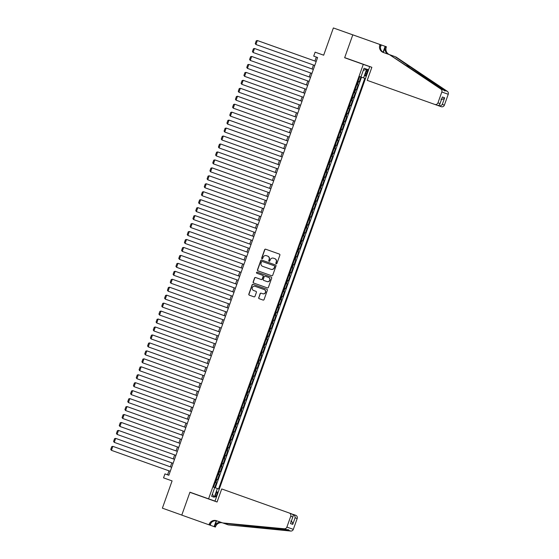 <?xml version="1.0" encoding="UTF-8"?>
<svg xmlns="http://www.w3.org/2000/svg" width="559" height="559" viewBox="0 0 559 559"><rect width="100%" height="100%" fill="white"/><g stroke="black" fill="none" stroke-linecap="round" stroke-linejoin="round"><path stroke-width="0.84" d="M276.195 263.799L276.195 263.799A0.58 0.566 -70.6 0 0 276.922 263.443L279.877 255.142A0.832 0.811 -70.6 0 0 279.395 254.086L265.672 249.202A0.832 0.811 -70.6 0 0 264.638 249.712L261.682 258.006A0.58 0.566 -70.6 0 0 262.017 258.747L262.017 258.747A0.58 0.566 -70.6 0 0 262.744 258.391L263.128 257.315A2.655 2.592 -70.6 0 1 266.447 255.68A2.655 2.592 -70.6 0 1 266.454 255.687L267.6 256.092A2.655 2.592 -70.6 0 1 269.152 259.46L268.767 260.536A0.58 0.566 -70.6 0 0 269.11 261.27L269.11 261.27A0.58 0.566 -70.6 0 0 269.836 260.913L270.214 259.844A2.655 2.592 -70.6 0 1 273.54 258.209A2.655 2.592 -70.6 0 1 273.547 258.209L274.693 258.621A2.655 2.592 -70.6 0 1 276.237 261.989L275.853 263.058A0.58 0.566 -70.6 0 0 276.195 263.799M216.836 494.582A2.704 0.587 109.6 0 0 217.185 491.843A2.704 0.587 109.6 0 0 215.725 494.191A2.704 0.587 109.6 0 0 215.376 496.937A2.704 0.587 109.6 0 0 216.836 494.582M258.691 297.633A0.832 0.811 -70.6 0 0 259.18 298.681L263.023 300.05A0.832 0.811 -70.6 0 0 263.03 300.057A0.832 0.811 -70.6 0 0 264.065 299.547L267.349 290.331A0.832 0.811 -70.6 0 0 266.867 289.276L253.143 284.384A0.832 0.811 -70.6 0 0 252.102 284.894L248.825 294.111A0.832 0.811 -70.6 0 0 249.307 295.166L253.954 296.822A0.832 0.811 -70.6 0 0 254.995 296.312L256.399 292.371A0.832 0.811 -70.6 0 0 255.917 291.316L253.611 290.491A2.215 2.166 -70.6 0 1 252.319 287.682A2.215 2.166 -70.6 0 1 255.093 286.313A2.215 2.166 -70.6 0 1 255.1 286.313L264.134 289.534A2.215 2.166 -70.6 0 1 265.427 292.343A2.215 2.166 -70.6 0 1 262.653 293.713L261.137 293.175A0.832 0.811 -70.6 0 0 260.096 293.685L258.866 297.688A0.832 0.811 -70.6 0 0 259.348 298.744L263.058 300.064M262.828 293.775L262.653 293.713A2.215 2.166 -70.6 0 0 262.653 293.713L262.821 293.775A2.215 2.166 -70.6 0 0 262.828 293.775A2.215 2.166 -70.6 0 0 265.602 292.406A2.215 2.166 -70.6 0 0 264.302 289.597L264.134 289.534M363.28 64.383L344.644 57.745L352.785 34.868L333.374 27.95L323.668 55.201L315.129 52.162L313.711 56.138L317.596 57.521L168.846 475.269L164.961 473.885L163.542 477.861L172.088 480.908L162.383 508.159L181.794 515.077L189.941 492.199L208.577 498.838L363.28 64.383L369.709 66.647L215.005 501.102L208.577 498.838M271.674 275.762A0.832 0.811 -70.6 0 0 272.715 275.252L275.999 266.035A0.832 0.811 -70.6 0 0 275.517 264.987L261.794 260.096A0.832 0.811 -70.6 0 0 260.753 260.606L257.475 269.822A0.832 0.811 -70.6 0 0 257.958 270.877L271.674 275.762M271.674 278.179L268.39 287.396A0.832 0.811 -70.6 0 1 267.356 287.906A0.832 0.811 -70.6 0 0 267.356 287.906L253.632 283.022A0.832 0.811 -70.6 0 1 253.15 281.967L254.555 278.026A0.832 0.811 -70.6 0 1 255.589 277.516A0.832 0.811 -70.6 0 0 255.589 277.516L261.158 279.5A0.832 0.811 -70.6 0 0 262.199 278.99L263.128 276.37A0.832 0.811 -70.6 0 0 262.646 275.314L256.854 273.253A0.58 0.566 -70.6 0 1 256.511 272.519A0.58 0.566 -70.6 0 1 257.238 272.163A0.58 0.566 -70.6 0 0 257.238 272.163L271.192 277.131A0.832 0.811 -70.6 0 1 271.674 278.179M333.374 27.95L386.409 46.774L361.792 38.026L381.238 44.951L380.427 47.242M214.733 487.56L218.576 488.929L217.36 488.503L214.244 497.251L211.602 496.322L214.719 487.574L213.503 487.141L214.733 487.56L216.431 482.787L215.802 482.564L216.934 479.384L216.34 479.175L217.57 479.608L219.268 474.829L218.632 474.605L219.764 471.426L219.177 471.216L220.4 471.649L222.098 466.877L221.469 466.653L222.601 463.467L222.007 463.257L223.237 463.69L224.935 458.918L224.299 458.694L225.431 455.508L224.844 455.299L226.067 455.732L227.765 450.959L227.136 450.736L228.268 447.556L227.674 447.347L228.904 447.78L230.601 443.001L229.966 442.777L231.098 439.598L230.511 439.388L231.733 439.821L233.431 435.049L232.803 434.825L233.935 431.639L233.341 431.429L234.57 431.862L236.268 427.09L235.632 426.866L236.764 423.68L236.177 423.47L237.4 423.904L239.098 419.131L238.469 418.908L239.601 415.728L239.007 415.519L240.237 415.952L241.935 411.172L241.299 410.949L242.431 407.77L241.844 407.56L243.067 407.993L244.765 403.221L244.136 402.997L245.268 399.811L244.674 399.601L245.904 400.034L247.602 395.262L246.966 395.038L248.098 391.852L247.511 391.642L248.734 392.076L250.432 387.303L249.803 387.08L250.935 383.9L250.341 383.691L251.571 384.124L253.269 379.344L252.633 379.121L253.765 375.941L253.178 375.732L254.401 376.165L256.099 371.386L255.47 371.169L256.602 367.983L256.008 367.773L257.238 368.206L258.936 363.434L258.3 363.21L259.432 360.024L258.845 359.814L260.068 360.248L261.766 355.475L261.137 355.251L262.269 352.065L261.675 351.856L262.905 352.289L264.603 347.516L263.967 347.293L265.099 344.113L264.512 343.904L265.735 344.337L267.433 339.558L266.804 339.334L267.936 336.155L267.342 335.945M267.342 335.938L268.572 336.378L270.27 331.606L269.634 331.382L270.766 328.196L270.179 327.986L271.401 328.419L273.099 323.647L272.471 323.423L273.603 320.237L273.009 320.027L274.238 320.461L275.936 315.688L275.301 315.465L276.432 312.285L275.846 312.076L277.068 312.509L278.766 307.729L278.137 307.506L279.269 304.327L278.675 304.117M278.675 304.11L279.905 304.55L281.603 299.778L280.967 299.554L282.099 296.368L281.512 296.158L282.735 296.591L284.433 291.819L283.804 291.595L284.936 288.409L284.342 288.199L285.572 288.633L287.27 283.86L286.634 283.637L287.766 280.457L287.172 280.248L288.402 280.681L290.1 275.901L289.471 275.678L290.603 272.499L290.009 272.289M290.009 272.282L291.239 272.722L292.937 267.95L292.301 267.726L293.433 264.54L292.839 264.33L294.069 264.763L295.767 259.991L295.138 259.767L296.27 256.581L295.676 256.371L296.906 256.805L298.604 252.032L297.968 251.809L299.1 248.629L298.506 248.42L299.736 248.853L301.434 244.073L300.805 243.85L301.937 240.67L301.343 240.461M301.343 240.454L302.566 240.894L304.271 236.122L303.635 235.898L304.767 232.712L304.173 232.502L305.403 232.935L307.101 228.163L306.472 227.939L307.604 224.753L307.01 224.543L308.233 224.977L309.938 220.204L309.302 219.98L310.434 216.801L309.84 216.592M309.847 216.585L311.07 217.025L312.767 212.245L312.132 212.022L313.271 208.842L312.677 208.633M312.677 208.626L313.899 209.066L315.604 204.294L314.969 204.07L316.101 200.884L315.507 200.674L316.736 201.107L318.434 196.335L317.798 196.111L318.937 192.925L318.344 192.715L319.566 193.148L321.271 188.376L320.635 188.152L321.767 184.973L321.173 184.763L322.403 185.197L324.101 180.417L323.465 180.194L324.604 177.014L324.01 176.805M324.01 176.798L325.233 177.238L326.938 172.465L326.302 172.242L327.434 169.056L326.84 168.846L328.07 169.279L329.768 164.507L329.132 164.283L330.271 161.097L329.677 160.887L330.9 161.32L332.605 156.548L331.969 156.324L333.101 153.145L332.507 152.928L333.737 153.369L335.435 148.589L334.799 148.366L335.938 145.186L335.344 144.977M335.344 144.97L336.567 145.41L338.272 140.63L337.636 140.414L338.768 137.228L338.174 137.018M338.181 137.018L339.404 137.451L341.102 132.679L340.466 132.455L341.605 129.269L341.011 129.059L342.234 129.492L343.939 124.72L343.303 124.496L344.435 121.31L343.841 121.1L345.071 121.534L346.769 116.761L346.133 116.538L347.272 113.358L346.678 113.149M346.678 113.142L347.901 113.582L349.606 108.802L348.97 108.579L350.102 105.399L349.508 105.19L350.738 105.623L352.436 100.851L351.8 100.627L352.939 97.441L352.345 97.231L353.567 97.664L355.272 92.892L354.637 92.668L355.769 89.482L355.175 89.272L356.404 89.706L358.102 84.933L356.88 84.5M366.222 71.601L365.6 73.348A2.62 0.573 109.6 0 0 365.258 76.003A2.62 0.573 109.6 0 0 366.676 73.732L367.305 71.978A2.62 0.573 109.6 0 0 367.64 69.323A2.62 0.573 109.6 0 0 366.222 71.601L367.305 71.978M218.576 488.929L364.782 78.344L360.925 76.974L359.234 81.754L358.012 81.321M363.252 70.434L366.683 69.162L364.042 68.233L360.925 76.988L359.703 76.555L213.503 487.141L217.36 488.503M366.683 69.162L363.567 77.918M356.404 89.706L355.769 89.482M353.567 97.664L352.939 97.441M350.738 105.623L350.102 105.399M347.901 113.582L347.272 113.358M345.071 121.534L344.435 121.31M342.234 129.492L341.605 129.269M339.404 137.451L338.768 137.228M336.567 145.41L335.938 145.186M333.737 153.369L333.101 153.145M330.9 161.32L330.271 161.097M328.07 169.279L327.434 169.056M325.233 177.238L324.604 177.014M322.403 185.197L321.767 184.973M319.566 193.148L318.937 192.925M316.736 201.107L316.101 200.884M313.899 209.066L313.271 208.842M311.07 217.025L310.434 216.801M308.233 224.977L307.604 224.753M305.403 232.935L304.767 232.712M302.566 240.894L301.937 240.67M299.736 248.853L299.1 248.629M296.906 256.805L296.27 256.581M294.069 264.763L293.433 264.54M291.239 272.722L290.603 272.499M288.402 280.681L287.766 280.457M285.572 288.633L284.936 288.409M282.735 296.591L282.099 296.368M279.905 304.55L279.269 304.327M277.068 312.509L276.432 312.285M274.238 320.461L273.603 320.237M271.401 328.419L270.766 328.196M268.572 336.378L267.936 336.155M265.735 344.337L265.099 344.113M262.905 352.289L262.269 352.065M260.068 360.248L259.432 360.024M257.238 368.206L256.602 367.983M254.401 376.165L253.765 375.941M251.571 384.124L250.935 383.9M248.734 392.076L248.098 391.852M245.904 400.034L245.268 399.811M243.067 407.993L242.431 407.77M240.237 415.952L239.601 415.728M237.4 423.904L236.764 423.68M234.57 431.862L233.935 431.639M231.733 439.821L231.098 439.598M228.904 447.78L228.268 447.556M226.067 455.732L225.431 455.508M223.237 463.69L222.601 463.467M220.4 471.649L219.764 471.426M217.57 479.608L216.934 479.384M215.32 487.769L361.519 77.191M323.682 55.18L315.129 52.162M344.644 57.745L351.108 59.911M351.073 60.009L369.709 66.647M211.029 522.958L210.219 525.243L181.78 515.119L189.899 492.318L196.363 494.484M168.979 470.832L167.567 474.801L164.961 473.885M316.317 57.067L314.906 61.036L260.815 41.757L314.906 61.029M313.487 65.019L312.069 68.995L257.958 49.716M310.65 72.977L309.239 76.953M307.82 80.929L306.402 84.912L252.312 65.627L306.409 84.898M304.983 88.888L303.572 92.864L249.482 73.585L303.572 92.857M302.153 96.847L300.735 100.823L246.624 81.544M299.317 104.806L297.905 108.781M296.487 112.764L295.068 116.74L240.978 97.455L295.075 116.726M293.65 120.716L292.238 124.692L238.148 105.413L292.238 124.685M290.82 128.675L289.401 132.651M287.983 136.634L286.571 140.609M285.153 144.592L283.734 148.568L229.644 129.283L283.741 148.554M282.316 152.544L280.904 156.52L226.814 137.241L280.904 156.513M279.486 160.503L278.068 164.479L223.963 145.2M276.649 168.462L275.238 172.438M273.819 176.42L272.401 180.396L218.31 161.111L272.408 180.382M270.982 184.372L269.571 188.355L215.481 169.07L269.571 188.341M268.152 192.331L266.734 196.307L212.644 177.028L266.741 196.3M265.315 200.29L263.904 204.266M262.485 208.248L261.067 212.224M259.649 216.2L258.237 220.183L204.147 200.898L258.237 220.169M256.819 224.159L255.4 228.135L201.31 208.856L255.407 228.128M253.982 232.118L252.57 236.094M251.152 240.077L249.733 244.052L195.643 224.767L249.74 244.038M248.315 248.028L246.903 252.011L192.813 232.726L246.903 251.997M245.485 255.987L244.066 259.963L189.976 240.684L244.073 259.956M242.648 263.946L241.236 267.922M239.818 271.905L238.4 275.88L184.309 256.595L238.407 275.866M236.981 279.856L235.57 283.839L181.479 264.554L235.57 283.825M234.151 287.815L232.733 291.791M231.314 295.774L229.903 299.75M228.484 303.733L227.066 307.709L172.976 288.423L227.073 307.695M225.647 311.691L224.236 315.667L170.146 296.382L224.236 315.653M222.817 319.643L221.399 323.619L167.309 304.341L221.406 323.612M219.98 327.602L218.569 331.578M217.151 335.561L215.732 339.537L161.642 320.251L215.739 339.523M214.314 343.519L212.902 347.495L158.812 328.21L212.902 347.481M211.484 351.471L210.065 355.447L155.982 336.169L210.072 355.44M208.647 359.43L207.235 363.406M205.817 367.389L204.398 371.365M202.98 375.348L201.568 379.323L147.478 360.038L201.568 379.309M200.15 383.299L198.731 387.275L144.648 367.997L198.738 387.268M197.313 391.258L195.902 395.234M194.483 399.217L193.065 403.193L138.981 383.907L193.072 403.179M191.646 407.176L190.235 411.151L136.144 391.866L190.235 411.138M188.816 415.127L187.398 419.11L133.315 399.825L187.405 419.096M185.979 423.086L184.568 427.062M183.149 431.045L181.731 435.021L127.648 415.735L181.738 435.007M180.312 439.004L178.901 442.98L124.811 423.694L178.901 442.966M177.482 446.955L176.064 450.938M174.646 454.914L173.234 458.89M171.816 462.873L170.397 466.849L116.314 447.563L170.404 466.842M168.846 475.262L167.567 474.801M358.012 81.314L359.234 81.754M354.043 92.459L354.637 92.668M351.213 100.417L351.8 100.627M348.376 108.369L348.97 108.579M345.546 116.328L346.133 116.538M342.709 124.287L343.303 124.496M339.879 132.245L340.466 132.455M337.042 140.197L337.636 140.414M334.212 148.156L334.799 148.366M331.375 156.115L331.969 156.324M328.545 164.073L329.132 164.283M325.708 172.032L326.302 172.242M322.878 179.984L323.465 180.194M320.041 187.943L320.635 188.152M317.212 195.902L317.798 196.111M314.375 203.86L314.969 204.07M311.545 211.812L312.132 212.022M308.708 219.771L309.302 219.98M305.878 227.73L306.472 227.939M303.041 235.688L303.635 235.898M300.211 243.64L300.805 243.85M297.374 251.599L297.968 251.809M294.544 259.558L295.138 259.767M291.707 267.516L292.301 267.726M288.877 275.468L289.471 275.678M286.04 283.427L286.634 283.637M283.21 291.386L283.804 291.595M280.373 299.344L280.967 299.554M277.543 307.296L278.137 307.506M274.707 315.255L275.301 315.465M271.877 323.214L272.471 323.423M269.04 331.173L269.634 331.382M266.21 339.124L266.804 339.334M263.373 347.083L263.967 347.293M260.543 355.042L261.137 355.251M257.706 363.001L258.3 363.21M254.876 370.952L255.47 371.169M252.039 378.911L252.633 379.121M249.209 386.87L249.803 387.08M246.372 394.829L246.966 395.038M243.542 402.787L244.136 402.997M240.705 410.739L241.299 410.949M237.875 418.698L238.469 418.908M235.039 426.657L235.632 426.866M232.209 434.616L232.803 434.825M229.372 442.567L229.966 442.777M226.542 450.526L227.136 450.736M223.705 458.485L224.299 458.694M220.875 466.444L221.469 466.653M218.038 474.395L218.632 474.605M214.719 487.574L213.503 487.134M215.208 482.354L215.802 482.564M214.244 497.251L212.392 494.107M276.286 263.82A0.58 0.566 -70.6 0 1 276.027 263.121L276.412 262.045A2.655 2.592 -70.6 0 0 274.86 258.677L274.693 258.621M273.54 258.209L273.714 258.272A2.655 2.592 -70.6 0 0 273.7 258.265A2.655 2.592 -70.6 0 1 273.721 258.272L274.86 258.677M266.447 255.68L266.622 255.743A2.655 2.592 -70.6 0 0 266.615 255.743A2.655 2.592 -70.6 0 1 266.629 255.749L267.775 256.155A2.655 2.592 -70.6 0 1 269.326 259.523L268.942 260.599A0.58 0.566 -70.6 0 0 269.2 261.298M265.818 249.251A0.832 0.811 -70.6 0 0 264.805 249.775L261.85 258.069A0.58 0.566 -70.6 0 0 262.108 258.768M261.94 260.145A0.832 0.811 -70.6 0 0 260.927 260.669L257.643 269.885A0.832 0.811 -70.6 0 0 258.132 270.933L271.709 275.776M274.623 266.517A0.58 0.566 -70.6 0 0 274.287 265.777L262.241 261.486A0.58 0.566 -70.6 0 0 261.514 261.843L261.109 262.982A2.655 2.592 -70.6 0 0 262.66 266.35L270.891 269.277A2.655 2.592 -70.6 0 0 270.898 269.284A2.655 2.592 -70.6 0 0 274.224 267.649L274.797 266.58A0.58 0.566 -70.6 0 0 274.462 265.839L274.287 265.777M262.416 261.549L274.462 265.839M271.073 269.34L271.066 269.34A2.655 2.592 -70.6 0 0 271.073 269.34A2.655 2.592 -70.6 0 0 274.399 267.712L274.224 267.649M274.797 266.58L274.399 267.712M267.384 287.92L253.632 283.022M255.736 277.564A0.832 0.811 -70.6 0 0 254.729 278.082L253.325 282.029A0.832 0.811 -70.6 0 0 253.807 283.085M261.332 279.556L261.332 279.556A0.832 0.811 -70.6 0 0 262.374 279.046L263.303 276.432A0.832 0.811 -70.6 0 0 262.821 275.377L256.854 273.253M257.392 272.212A0.58 0.566 -70.6 0 0 256.686 272.589A0.58 0.566 -70.6 0 0 257.028 273.316M266.929 281.554A2.215 2.166 -70.6 0 0 266.936 281.554A2.215 2.166 -70.6 0 0 269.717 280.185A2.215 2.166 -70.6 0 0 268.418 277.376L265.239 276.244A0.832 0.811 -70.6 0 0 265.232 276.237A0.832 0.811 -70.6 0 0 264.197 276.754L263.261 279.367A0.832 0.811 -70.6 0 0 263.75 280.422L267.111 281.617A2.215 2.166 -70.6 0 0 267.111 281.617A2.215 2.166 -70.6 0 0 269.885 280.248A2.215 2.166 -70.6 0 0 268.593 277.439L268.418 277.376M265.406 276.3L265.406 276.3A0.832 0.811 -70.6 0 0 265.406 276.3L268.593 277.439M261.284 293.23A0.832 0.811 -70.6 0 0 260.27 293.748L258.866 297.688M255.093 286.313L255.267 286.376A2.215 2.166 -70.6 0 0 255.26 286.369A2.215 2.166 -70.6 0 1 255.274 286.376L264.302 289.597M253.29 284.44A0.832 0.811 -70.6 0 0 252.277 284.957L249 294.174A0.832 0.811 -70.6 0 0 249.482 295.229L253.989 296.829M314.766 65.473L255.924 44.51L257.336 40.534L257.776 40.681L316.184 61.497L257.336 40.534L256.246 40.814L255.253 43.602L255.924 44.51M437.508 105.385L438.605 105.777L438.752 105.358M389.49 54.663L383.278 52.455A5.911 5.772 109.4 0 1 379.827 44.944L379.98 44.51L352.806 34.826L344.686 57.626L371.861 67.304L367.214 80.356L434.769 104.421A2.536 2.474 -70.6 0 0 437.949 102.87L441.82 92.004A2.536 2.474 -70.6 0 0 440.869 89.056L389.49 54.663L443.413 89.95C444.922 91.173 445.369 91.327 444.761 90.425L394.968 56.599L388.757 54.384A5.911 5.772 109.4 0 1 385.305 46.879L386.255 47.215L386.409 46.774M394.968 56.599L389.707 54.719A5.911 5.772 109.4 0 1 386.255 47.215M379.827 44.944L380.777 45.279A5.911 5.772 109.4 0 0 384.229 52.791L390.441 54.999M437.949 102.87L440.024 103.597L442.379 96.993L444.657 97.797L442.302 104.4L444.377 105.134L448.248 94.268L441.82 92.004M444.831 90.984L444.761 90.425L447.305 91.32L395.919 56.934M379.98 44.51L381.238 44.951M383.341 52.385L385.305 46.879M383.055 52.211L385.151 46.327M434.769 104.421A2.536 2.474 -70.6 0 0 434.776 104.428L437.376 105.344L434.79 104.428M447.305 91.32A2.536 2.474 109.4 0 1 448.248 94.268M444.377 105.134A2.536 2.474 109.4 0 1 441.212 106.692A2.536 2.474 109.4 0 1 441.198 106.692L438.619 105.777L441.212 106.692M437.369 105.337C438.794 105.679 439.681 105.099 440.024 103.597L442.379 96.993M444.657 97.797C443.678 99.069 442.449 99.53 440.953 99.167M442.302 104.4C441.331 105.679 440.094 106.133 438.605 105.777M221.72 488.95L291.875 513.938L221.72 488.95L217.074 502.003L189.899 492.318M297.185 518.5L295.11 517.774C295.159 516.167 294.495 515.035 293.112 514.371L295.704 515.286A2.536 2.474 109.4 0 1 297.185 518.5L293.321 529.366A2.536 2.474 109.4 0 1 290.722 531.05L228.219 524.873L288.178 530.156C289.227 529.841 288.779 529.687 286.837 529.68L223.698 523.273L216.529 520.729A5.911 5.772 -70.6 0 0 216.515 520.722A5.911 5.772 -70.6 0 0 209.115 524.363L208.954 524.796M223.768 523.28L228.219 524.873M295.11 517.774L292.755 524.377L290.477 523.573L292.832 516.97L290.757 516.236L286.886 527.095L293.321 529.366M286.837 529.68L284.293 528.786L222.741 522.938M222.461 522.84A5.911 5.772 -70.6 0 0 215.543 526.627L215.39 527.06L214.125 526.62L216.207 520.771M210.219 525.229L214.125 526.62M196.328 494.582L217.081 501.975M221.546 522.511A5.911 5.772 -70.6 0 0 214.593 526.292L216.543 520.813M284.293 528.786A2.536 2.474 -70.6 0 0 286.886 527.095M290.757 516.236A2.536 2.474 -70.6 0 0 289.276 513.022M290.722 531.05L288.178 530.156L288.591 529.778M217.29 520.995A5.911 5.772 -70.6 0 0 210.065 524.698L209.115 524.363M292.755 524.377C292.804 522.77 292.14 521.638 290.757 520.974M290.477 523.573L292.832 516.97C293.51 515.587 293.195 514.573 291.875 513.938M312.076 68.981L257.978 49.716M309.239 76.939L255.149 57.668L309.239 76.939M311.929 73.432L253.087 52.469L254.506 48.486L254.939 48.64L313.347 69.449L254.506 48.486L253.416 48.773L252.423 51.554L253.087 52.469M309.099 81.39L250.257 60.421L251.669 56.445L310.518 77.408L251.669 56.445L250.579 56.732L249.587 59.513L250.257 60.421M306.262 89.342L247.42 68.38L248.839 64.404L249.272 64.558L307.681 85.366L248.839 64.404L247.749 64.683L246.757 67.471L247.42 68.38M303.432 97.301L244.59 76.338L246.002 72.363L304.851 93.325M304.844 93.325L246.002 72.363L244.912 72.642L243.92 75.43L244.59 76.338M300.742 100.809L246.645 81.544M300.595 105.26L241.754 84.297L243.172 80.314L243.605 80.468L302.014 101.277L243.172 80.314L242.082 80.601L241.09 83.382L241.754 84.297M297.905 108.767L243.815 89.496L297.905 108.767M297.765 113.218L238.924 92.256L240.335 88.273L240.775 88.427L299.184 109.236L240.335 88.273L239.245 88.56L238.253 91.341L238.924 92.256M294.928 121.177L236.087 100.208L237.505 96.232L296.347 117.194L237.505 96.232L236.415 96.511L235.423 99.299L236.087 100.208M292.098 129.129L233.257 108.166L234.668 104.191L235.108 104.344L293.517 125.153L234.668 104.191L233.578 104.47L232.586 107.258L233.257 108.166M289.408 132.637L235.311 113.372L289.408 132.644M289.262 137.088L230.42 116.125L231.838 112.142L232.271 112.296L290.68 133.105L231.838 112.142L230.748 112.429L229.756 115.21L230.42 116.125M286.571 140.595L232.481 121.324L286.571 140.595M286.432 145.047L227.59 124.084L229.001 120.101L229.442 120.255L287.85 141.064L229.001 120.101L227.911 120.388L226.919 123.169L227.59 124.084M283.595 153.005L224.753 132.036L226.171 128.06L285.013 149.022L226.171 128.06L225.081 128.339L224.089 131.127L224.753 132.036M280.765 160.957L221.923 139.995L223.334 136.019L223.775 136.172L282.183 156.981L223.334 136.019L222.244 136.298L221.252 139.086L221.923 139.995M278.075 164.465L223.977 145.2M277.928 168.916L219.086 147.953L220.505 143.97L220.938 144.124L279.346 164.933L220.505 143.97L219.414 144.257L218.422 147.045L219.086 147.953M275.238 172.424L221.147 153.152L275.238 172.424M275.098 176.875L216.256 155.912L217.668 151.929L218.108 152.083L276.516 172.892L217.668 151.929L216.578 152.216L215.585 154.997L216.256 155.912M272.261 184.833L213.419 163.864L214.838 159.888L273.679 180.85L214.838 159.888L213.748 160.167L212.755 162.955L213.419 163.864M269.431 192.785L210.589 171.823L212.001 167.847L212.441 168L270.849 188.809L212.001 167.847L210.911 168.126L209.918 170.914L210.589 171.823M266.594 200.744L207.752 179.781L209.171 175.799L209.604 175.952L268.013 196.761L209.171 175.799L208.081 176.085L207.089 178.873L207.752 179.781M263.904 204.252L209.814 184.98L263.904 204.252M263.764 208.703L204.922 187.74L206.334 183.757L206.774 183.911L265.183 204.72L206.334 183.757L205.244 184.044L204.252 186.825L204.922 187.74M261.074 212.21L206.977 192.939L261.074 212.21M260.927 216.661L202.085 195.692L203.504 191.716L262.346 212.679L203.504 191.716L202.414 191.996L201.422 194.784L202.085 195.692M258.097 224.613L199.256 203.651L200.667 199.675L201.107 199.829L259.516 220.637L200.667 199.675L199.577 199.954L198.585 202.742L199.256 203.651M255.26 232.572L196.419 211.609L197.837 207.634L198.27 207.78L256.679 228.596L197.837 207.634L196.747 207.913L195.755 210.701L196.419 211.609M252.57 236.08L198.48 216.808L252.57 236.087M252.43 240.531L193.589 219.568L195 215.585L195.44 215.739L253.849 236.548L195 215.585L193.91 215.872L192.918 218.653L193.589 219.568M249.593 248.489L190.752 227.52L192.17 223.544L251.012 244.507L192.17 223.544L191.08 223.831L190.088 226.612L190.752 227.52M246.764 256.441L187.922 235.479L189.333 231.503L189.774 231.657L248.182 252.465L189.333 231.503L188.243 231.782L187.251 234.57L187.922 235.479M243.927 264.4L185.085 243.438L186.503 239.462L186.937 239.608L245.345 260.424L186.503 239.462L185.413 239.741L184.421 242.529L185.085 243.438M241.236 267.908L187.146 248.643L241.236 267.915M241.097 272.359L182.255 251.396L183.673 247.413L184.107 247.567L242.515 268.376L183.673 247.413L182.576 247.7L181.584 250.481L182.255 251.396M238.26 280.318L179.418 259.348L180.837 255.372L239.678 276.335L180.837 255.372L179.746 255.659L178.754 258.44L179.418 259.348M235.43 288.269L176.588 267.307L178.007 263.331L178.44 263.485L236.848 284.293L178.007 263.331L176.91 263.61L175.917 266.398L176.588 267.307M232.74 291.784L178.642 272.512L232.74 291.784M232.593 296.228L173.751 275.266L175.17 271.29L175.603 271.436L234.011 292.252L175.17 271.29L174.08 271.569L173.087 274.357L173.751 275.266M229.903 299.736L175.812 280.471L229.903 299.743M229.763 304.187L170.921 283.224L172.34 279.241L172.773 279.395L231.181 300.204L172.34 279.241L171.243 279.528L170.25 282.309L170.921 283.224M226.926 312.146L168.084 291.176L169.503 287.2L228.345 308.163L169.503 287.2L168.413 287.487L167.421 290.268L168.084 291.176M224.096 320.097L165.254 299.135L166.673 295.159L167.106 295.313L225.515 316.121L166.673 295.159L165.576 295.438L164.584 298.226L165.254 299.135M221.259 328.056L162.417 307.094L163.836 303.118L164.269 303.271L222.678 324.08L163.836 303.118L162.746 303.397L161.754 306.185L162.417 307.094M218.569 331.564L164.479 312.299L218.569 331.571M218.429 336.015L159.588 315.052L161.006 311.07L161.439 311.223L219.848 332.032L161.006 311.07L159.909 311.356L158.917 314.137L159.588 315.052M215.592 343.974L156.751 323.011L158.169 319.028L158.602 319.182L217.011 339.991L158.169 319.028L157.079 319.315L156.087 322.096L156.751 323.011M212.762 351.932L153.921 330.963L155.339 326.987L214.181 347.95L155.339 326.987L154.242 327.267L153.25 330.055L153.921 330.963M209.925 359.884L151.084 338.922L152.502 334.946L152.935 335.1L211.344 355.908L152.502 334.946L151.412 335.225L150.42 338.013L151.084 338.922M207.235 363.392L153.145 344.127L207.235 363.399M207.096 367.843L148.254 346.88L149.672 342.898L150.105 343.051L208.514 363.86L149.672 342.898L148.575 343.184L147.583 345.965L148.254 346.88M204.405 371.351L150.315 352.079L204.405 371.351M204.259 375.802L145.417 354.839L146.835 350.856L147.269 351.01L205.677 371.819L146.835 350.856L145.745 351.143L144.753 353.924L145.417 354.839M201.429 383.76L142.587 362.791L144.005 358.815L202.847 379.778L144.005 358.815L142.908 359.095L141.916 361.883L142.587 362.791M198.592 391.712L139.75 370.75L141.168 366.774L141.602 366.928L200.01 387.736L141.168 366.774L140.078 367.053L139.086 369.841L139.75 370.75M195.902 395.22L141.811 375.955L195.902 395.227M195.762 399.671L136.92 378.709L138.339 374.726L138.772 374.879L197.18 395.688L138.339 374.726L137.241 375.012L136.249 377.8L136.92 378.709M192.925 407.63L134.083 386.667L135.502 382.684L135.935 382.838L194.343 403.647L135.502 382.684L134.412 382.971L133.419 385.752L134.083 386.667M190.095 415.589L131.253 394.619L132.672 390.643L191.513 411.606L132.672 390.643L131.575 390.923L130.582 393.711L131.253 394.619M187.265 423.54L128.416 402.578L129.835 398.602L130.268 398.756L188.676 419.564L129.835 398.602L128.745 398.881L127.752 401.669L128.416 402.578M184.568 427.055L130.478 407.784L184.568 427.055M184.428 431.499L125.586 410.537L127.005 406.554L127.438 406.707L185.847 427.523L127.005 406.554L125.908 406.84L124.916 409.628L125.586 410.537M181.598 439.458L122.749 418.495L124.168 414.512L124.601 414.666L183.01 435.475L124.168 414.512L123.078 414.799L122.086 417.58L122.749 418.495M178.761 447.417L119.919 426.447L121.338 422.471L180.18 443.434L121.338 422.471L120.241 422.758L119.249 425.539L119.919 426.447M176.071 450.924L121.981 431.653L176.071 450.924M175.931 455.368L117.083 434.406L118.501 430.43L118.934 430.584L177.343 451.392L118.501 430.43L117.411 430.709L116.419 433.498L117.083 434.406M173.234 458.883L119.144 439.612L173.234 458.883M173.094 463.327L114.253 442.365L115.671 438.389L116.104 438.536L174.513 459.351L115.671 438.389L114.574 438.668L113.589 441.456L114.253 442.365M170.264 471.286L111.416 450.323L112.834 446.341L171.676 467.303M171.676 467.31L112.834 446.341L111.744 446.627L110.752 449.408L111.416 450.323M357.467 84.709L358.605 81.53M365.6 73.348L366.676 73.732M388.757 54.384L389.707 54.719M384.229 52.791L383.278 52.455M440.869 89.056L443.413 89.95M410.725 67.143L406.134 65.508M292.958 514.797L293.112 514.371L295.704 515.286M214.593 526.292L215.543 526.627M247.092 526.662L242.634 525.076"/></g></svg>
